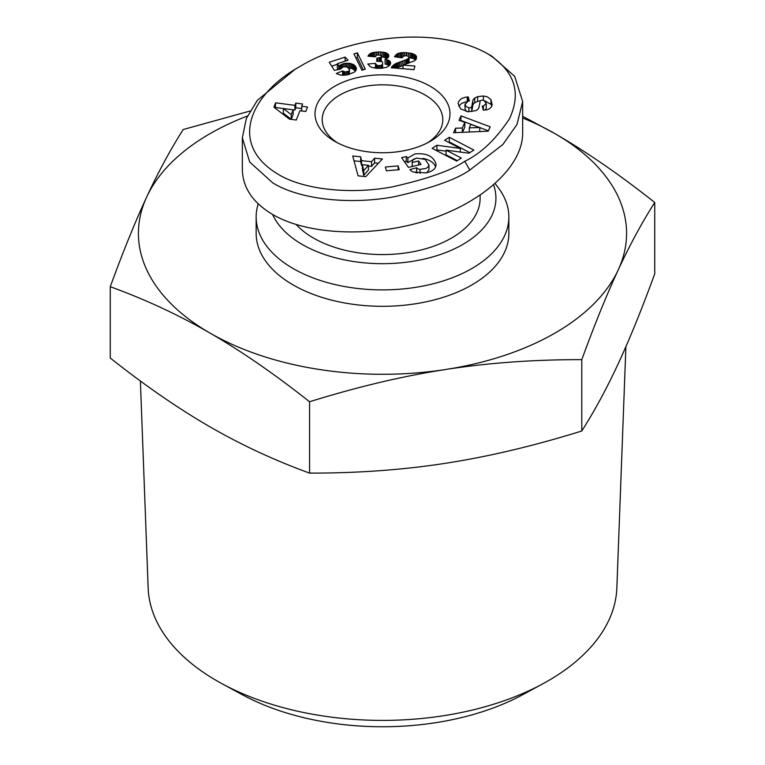 <?xml version="1.0" encoding="UTF-8"?>
<svg xmlns="http://www.w3.org/2000/svg" width="765" height="765" viewBox="0 0 765 765"><rect width="100%" height="100%" fill="white"/><g stroke="black" fill="none" stroke-linecap="round" stroke-linejoin="round"><path stroke-width="1.15" d="M258.216 203.834A126.349 72.943 0 0 0 256.151 216.954A126.349 72.943 0 0 0 334.152 284.351A126.349 72.943 0 0 0 471.842 268.534A126.349 72.943 0 0 0 508.849 216.954A126.349 72.943 0 0 0 498.426 187.941L495.194 183.638M272.636 214.487A113.421 65.484 0 0 0 352.569 261.362A113.421 65.484 0 0 0 462.701 244.504A113.421 65.484 0 0 0 493.607 185.025M256.151 216.954L256.151 233.363A126.349 72.943 0 0 0 334.152 300.76A126.349 72.943 0 0 0 471.842 284.943A126.349 72.943 0 0 0 508.849 233.363L508.849 216.954M337.461 142.806A60.301 34.817 180 0 1 322.199 119.656A60.301 34.817 180 0 1 339.861 95.032A60.301 34.817 180 0 1 405.574 87.487A60.301 34.817 180 0 1 442.801 119.656A60.301 34.817 180 0 1 427.539 142.806M625.904 346.622L616.848 587.998A234.406 135.329 180 0 1 548.247 680.764A234.406 135.329 180 0 1 542.93 683.738A234.406 135.329 180 0 1 222.07 683.738A234.406 135.329 180 0 1 148.152 587.998L140.387 380.989M522.658 116.27L555.094 133.722C586.468 151.824 619.688 174.745 654.735 202.476C641.902 222.625 629.748 245.077 618.263 269.835C606.779 294.573 594.615 324.513 581.792 359.646C533.913 359.56 488.539 362.839 445.67 369.485C402.811 376.103 357.437 386.861 309.557 401.759C274.501 374.028 241.291 351.116 209.906 333.014A244.083 140.923 0 0 0 445.67 369.485A244.083 140.923 0 0 0 555.094 333.014A244.083 140.923 0 0 0 618.263 269.835A244.083 140.923 0 0 0 555.094 133.722A244.083 140.923 0 0 0 522.658 118.001M247.468 115.984A244.083 140.923 0 0 0 209.906 133.722A244.083 140.923 0 0 0 146.737 196.892A244.083 140.923 0 0 0 209.906 333.014C178.532 314.884 145.312 299.45 110.265 286.703C123.098 251.57 135.252 221.63 146.737 196.892C158.221 172.135 170.385 149.682 183.208 129.524L250.012 111.04M110.265 286.703L110.265 358.039C145.312 385.77 178.532 408.692 209.906 426.793C241.291 444.924 274.501 460.358 309.557 473.105C357.437 473.191 402.811 469.911 445.67 463.265C488.539 456.648 533.913 445.89 581.792 430.991C594.615 410.834 606.779 388.381 618.263 363.624C629.748 338.885 641.902 308.955 654.735 273.813L654.735 202.476M480.133 195.266L480.133 198.202A97.633 56.371 180 0 1 451.532 238.058A97.633 56.371 180 0 1 296.265 224.623M466.181 101.812L461.63 103.371L458.751 106.192M458.159 103.189C459.048 99.746 462.031 97.691 467.119 97.012L468.257 96.906L469.337 101.037L468.056 101.152L465.005 104.451L466.124 106.545L468.878 107.817A2.419 1.396 0 0 0 471.756 106.593L472.808 100.798A9.075 5.24 180 0 1 474.769 98.054L477.676 96.62L483.394 95.998L487.372 96.83L490.977 99.66L492.172 104.662C491.732 107.416 489.724 109.166 486.167 109.911L483.317 110.17L482.266 106.125L483.413 106.029L486.272 103.39L483.853 100.368A2.419 1.396 0 0 0 480.114 101.391L479.081 107.062A9.075 5.24 180 0 1 475.495 110.715L468.046 111.767L460.597 108.85L458.159 103.658M490.977 99.66L490.977 104.346L484.704 100.808M491.857 105.953L490.977 104.346M428.974 164.991L425.13 159.378L416.466 158.087L412.765 160.105L412.239 162.467L418.618 160.975L421.037 164.427L408.414 167.372L401.606 157.657L406.244 156.576L407.888 157.963L414.802 153.947C426.727 152.809 433.812 156.318 436.079 164.465C435.83 168.377 433.057 171.035 427.778 172.45L425.866 172.9L413.167 171.991A11.188 6.464 180 0 1 412.278 171.523A11.188 6.464 180 0 1 409.944 169.562L416.638 167.755A4.542 2.62 0 0 0 417.633 168.625A4.542 2.62 0 0 0 420.023 169.352L426.095 168.415L428.046 166.923L428.974 164.991L428.974 169.677L426.841 172.67M414.859 158.623L407.888 162.649L406.244 161.262L404.427 161.683M407.888 157.963L407.888 162.649M334.783 86.244A67.483 38.958 0 0 0 334.783 141.343A67.483 38.958 0 0 0 430.217 141.343L430.217 141.343A67.483 38.958 0 0 0 430.217 86.244A67.483 38.958 0 0 0 334.783 86.244M491.885 56.199L514.692 76.357L522.658 101.535L517.016 124.418L502.882 144.48L469.815 170.06C456.418 179.498 431.384 188.353 394.721 196.643C351.116 204.963 300.291 199.808 272.856 182.959L249.696 162.027L242.342 137.777L246.34 118.556L257.317 100.368L295.185 69.242L300.262 66.316C346.029 38.384 433.449 23.734 487.085 53.426C514.491 70.504 521.912 92.336 509.356 118.929C495.615 139.584 480.745 153.698 464.738 161.272C451.79 170.365 427.74 178.876 392.598 186.823C351.164 194.692 303.963 189.844 278.575 174.535C226.344 143.696 251.656 92.814 300.262 66.316M242.342 137.777L242.342 169.428C242.687 187.693 252.861 202.754 272.856 214.611C309.089 235.582 373.789 237.724 428.744 219.775C483.748 201.884 522.725 165.948 522.658 133.186L522.658 101.535M375.443 63.361L376.581 64.987L378.12 65.599L380.75 65.513L382.586 64.337L382.643 62.367L381.84 61.554L376.638 61.267L376.916 58.102L380.425 57.547L381.2 56.859L381.027 55.396L377.069 54.841L375.204 56.83L367.927 56.17L369.791 53.894L372.345 52.68L380.329 51.915L385.723 52.709L388.218 54.229L388.763 56.706L385.091 59.259L389.634 60.904L390.504 63.744L389.423 65.599L386.497 67.397L379.65 68.381L372.345 67.578L370.059 66.498L367.802 64.04L375.443 63.361L375.443 68.056L374.716 68.114M342.624 70.906L345.149 71.958L348.859 71.222L349.519 69.663L347.683 67.483L345.933 66.746L343.189 66.89L340.549 69.051L334.382 70.409L329.237 62.252L345.111 57.107L348.104 60.186L337.355 63.677L338.819 65.953L343.982 63.543L349.682 63.285L354.272 65.073L356.375 68.697L356.002 70.351L354.176 72.245L347.339 74.855L340.683 75.123L336.265 73.516L342.624 70.906L342.624 75.324M273.889 107.157L275.601 102.816L294.888 105.36L295.787 103.093L302.586 103.992L301.697 106.249L307.568 107.024L305.809 111.489L299.937 110.724L296.265 120.029L289.419 119.13L273.889 107.157M357.36 52.823L365.288 69.166L361.902 70.256L353.937 53.933L357.36 52.823L357.36 57.518L355.916 57.987M416.504 56.4L416.342 58.982L414.525 60.818L403.04 65.092L414.898 66.067L414.008 69.644L391.231 67.769L395.276 63.849L407.095 59.383L409.046 57.7L408.443 56.39L406.234 55.682L403.748 56.027L402.036 57.786L394.511 56.801L397.896 53.483L404.675 52.546L412.507 53.588L416.007 55.615L416.504 58.561M398.183 165.89L399.187 169.696L386.354 170.815L385.35 167.009L398.183 165.89L398.183 169.782M374.592 158.192L382.424 158.986L365.823 176.629L358.106 175.854L352.722 156.003L360.669 156.796L361.529 160.688L371.551 161.692L374.592 158.192L374.592 162.888L371.551 166.388L368.424 166.072M459.048 120.306L461.018 115.859L490.183 126.808L488.242 131.188L453.53 132.718L455.538 128.204L462.318 128.023L464.852 122.333L459.048 120.306M446.043 150.122L461.352 158.068L456.667 161.071L432.129 148.324L436.92 145.245L460.339 148.448L444.637 140.291L449.323 137.289L473.86 150.045L468.878 153.239L446.043 150.122L446.043 154.807L457.307 160.66M375.931 64.317L375.931 68.267M390.561 62.577L390.561 63.218M390.293 61.736L390.293 64.279M389.758 61.018L389.758 65.178M389.634 60.904L389.634 65.35M389.509 65.503L385.091 63.944L385.091 59.259M388.735 60.263L388.735 64.949M387.568 59.756L387.568 64.442M386.66 59.507L386.66 64.203M388.716 54.975L388.716 56.773M388.218 54.229L388.218 57.528M387.453 53.56L387.453 58.14M387.367 58.207L381.372 56.667M386.401 52.967L386.401 57.662M385.723 52.709L385.723 57.394M384.661 52.402L384.661 57.098M383.399 52.163L383.399 56.849M381.955 52.01L381.955 56.696M380.329 51.915L380.329 54.994M378.532 51.905L378.532 54.659M378.044 51.915L378.044 54.707M376.39 51.991L376.39 55.118M374.879 52.154L374.879 56.801M373.54 52.374L373.54 56.687M372.345 52.68L372.345 56.572M371.302 53.062L371.302 56.476M370.748 53.321L370.748 56.428M369.791 53.894L369.791 56.342M369.017 54.564L369.017 56.266M368.376 55.319L368.376 56.208M381.372 56.218L381.257 61.334M381.2 56.859L381.2 61.305M380.425 57.547L380.425 61.085M379.344 57.968L379.344 60.98M377.91 58.13L377.91 61.066M376.916 58.102L376.916 61.219M382.586 64.337L382.586 68.219M381.926 65.006L381.926 68.286M381.888 65.035L381.888 68.286M380.75 65.513L380.75 68.353M379.354 65.694L379.354 68.381M378.12 65.599L378.12 68.381M376.935 65.197L376.935 68.334M376.581 64.987L376.581 68.314M343.714 71.547L343.714 75.314M356.318 68.104L356.318 69.405M356.069 67.272L356.069 70.179M355.629 66.478L355.629 70.877M355.524 71.04L352.254 68.64L348.085 67.817M355.017 65.733L355.017 70.428M354.272 65.073L354.272 69.768M353.325 64.451L353.325 69.137M352.254 63.944L352.254 68.64M351.02 63.562L351.02 68.248M349.682 63.285L349.682 67.97M349.481 63.256L349.481 67.951M348.123 63.132L348.123 67.817M346.746 63.141L346.746 66.985M345.378 63.275L345.378 66.708M343.982 63.543L343.982 66.756M342.596 63.925L342.596 67.11M341.726 64.231L341.726 67.54M340.578 64.776L340.578 68.984M339.746 65.274L339.746 69.223M338.819 65.953L338.819 69.433M338.14 69.577L337.355 68.362L337.355 63.677M345.111 57.107L345.111 61.162M337.355 64.308L331.694 66.144M349.519 69.663L349.5 70.38M349.442 70.485L349.442 74.282M348.859 71.222L348.859 74.463M347.788 71.747L347.788 74.74M346.574 71.996L346.574 74.999M345.149 71.958L345.149 75.2M344.9 71.91L344.9 75.228M275.601 102.816L275.304 108.248M305.809 111.48L301.697 110.944L301.697 106.249M301.697 108.563L295.787 107.788L294.888 110.045L275.601 107.511M295.787 103.093L295.787 107.788M294.888 105.36L294.888 110.045M291.236 119.311L283.356 113.23L283.356 108.544L291.236 114.616L291.236 119.311L293.129 114.511L293.129 109.825L283.356 108.544M291.236 114.616L293.129 109.825M363.318 69.797L357.36 57.518M416.007 55.615L416.007 59.441M415.883 55.491L415.883 59.613M415.586 59.919L412.89 58.398L409.036 57.605M415.108 54.803L415.108 59.488M414.114 54.21L414.114 58.895M412.89 53.713L412.89 58.398M412.507 53.588L412.507 58.274M411.36 53.301L411.36 57.987M410.04 53.053L410.04 57.748M408.5 52.833L408.5 56.447M406.789 52.67L406.789 55.778M406.358 52.642L406.358 55.711M404.675 52.546L404.675 55.759M403.155 52.536L403.155 56.4M402.342 57.26L400.095 57.528M401.807 52.594L401.807 57.279M400.65 52.718L400.65 57.413M400.525 52.747L400.525 57.432M399.129 53.062L399.129 57.404M397.896 53.483L397.896 57.241M396.872 54.038L396.872 57.107M396.347 54.43L396.347 57.04M395.648 55.09L395.648 56.945M395.036 55.874L395.036 56.868M409.046 57.7L409.046 62.395L408.3 63.313M408.701 58.322L408.701 63.017M407.774 59.029L407.774 63.466M407.095 59.383L407.095 63.658M406.043 59.813L406.043 63.983M404.685 60.301L404.685 64.451M403.04 65.532L396.021 68.162M402.964 60.865L402.964 65.551M402.801 60.904L402.801 65.599M401.185 61.439L401.185 66.125M399.722 61.955L399.722 66.641M398.374 62.443L398.374 67.129M397.198 62.921L397.198 67.616M396.174 63.399L396.174 68.085M395.276 63.849L395.276 68.104M394.53 64.298L394.53 68.037M393.793 64.805L393.793 67.98M392.952 65.494L392.952 67.913M392.244 66.22L392.244 67.855M391.661 66.985L391.661 67.808M403.04 65.092L403.04 68.745M378.398 163.27L374.592 162.888M371.551 161.692L371.551 166.388M362.409 165.47L361.529 165.383L360.669 161.492L354.023 160.822M361.529 160.688L361.529 165.383M360.669 156.796L360.669 161.492M363.729 175.386L362.409 169.381L362.409 164.685L363.729 170.691L363.729 175.386L368.424 169.983L368.424 165.297L362.409 164.685M363.729 170.691L368.424 165.297M461.018 115.859L460.846 120.937M464.852 122.333L464.852 127.019L462.49 132.326M462.318 128.023L462.318 132.326M455.538 128.204L455.538 132.632M488.405 130.825L479.76 127.583L479.76 131.561M478.23 127.009L461.018 120.545M469.299 127.832L479.76 127.545L470.81 124.418L469.299 127.832L469.299 132.02M416.619 167.736L416.619 172.421L415.462 172.689M435.639 166.78C433.678 162.429 429.395 159.627 422.787 158.384M406.244 156.576L406.244 161.262M418.618 160.975L418.618 164.991M412.239 162.467L412.239 166.474M428.974 164.972L428.974 169.677M417.25 173.062A4.542 2.62 180 0 1 416.638 172.441L416.619 172.421M477.676 96.62L477.676 101.315L474.769 102.749A9.075 5.24 0 0 0 472.808 105.493L471.756 111.279A2.419 1.396 180 0 1 471.632 111.594M480.458 100.798L477.676 101.315M466.478 111.537L464.986 108.773L464.986 104.078M468.257 96.906L468.257 101.133M486.272 103.39L486.272 108.075L485.278 110.026M469.825 152.637L449.323 141.984L448.682 142.395M449.323 137.289L449.323 141.984M460.339 148.448L460.339 152.072M446.043 151.183L436.92 149.94L436.165 150.418M436.92 145.245L436.92 149.94M222.07 683.738L242.323 694.716A204.81 118.25 0 0 0 522.677 694.716L542.93 683.738M309.557 473.105L309.557 401.759M581.792 430.991L581.792 359.646M420.023 169.352L420.023 173.368M469.815 170.06L464.738 161.272M416.638 167.755L416.638 172.441M483.394 95.998L483.394 100.234M474.769 98.054L474.769 102.749M472.808 100.798L472.808 105.493M471.756 106.593L471.756 111.279M468.878 107.817L468.878 111.776M467.243 96.992L467.243 101.305M483.413 106.029L483.413 110.16M412.211 166.694L412.211 161.998M487.085 53.426L492.163 56.361"/></g></svg>
